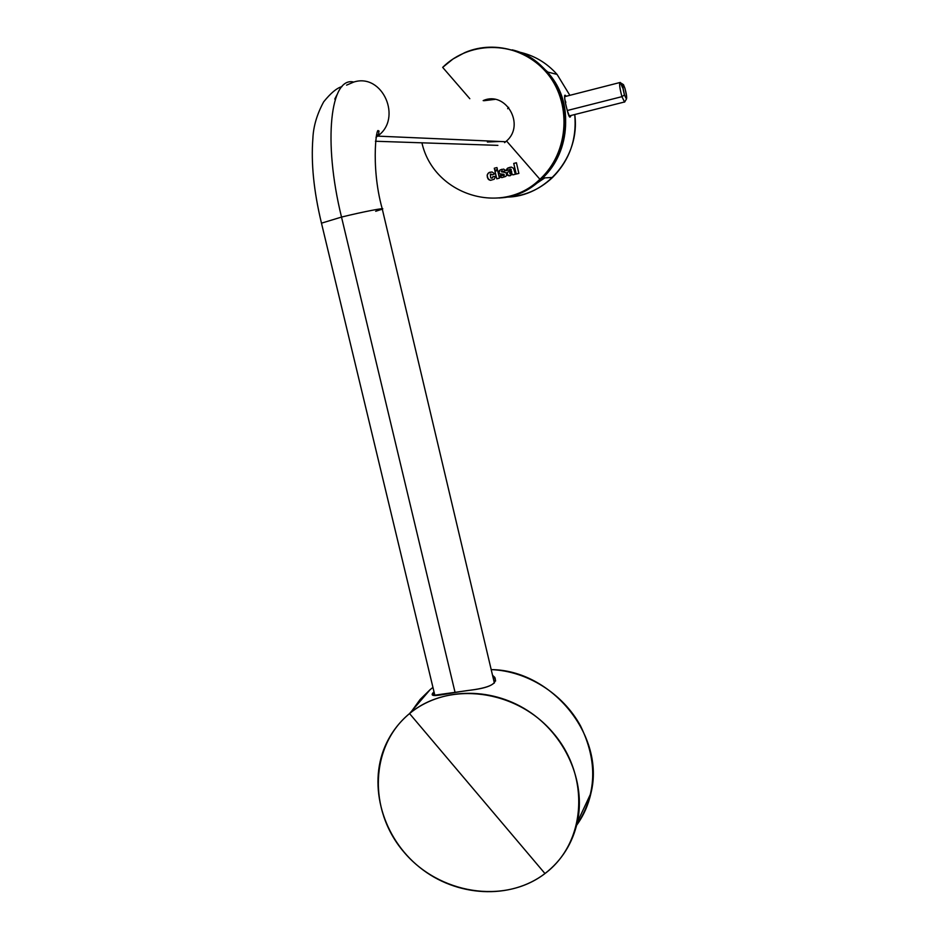 <?xml version="1.0" encoding="UTF-8"?>
<svg xmlns="http://www.w3.org/2000/svg" width="939" height="939" viewBox="0 0 939 939"><rect width="100%" height="100%" fill="white"/><g stroke="black" fill="none" stroke-linecap="round" stroke-linejoin="round"><path stroke-width="1.41" d="M534.984 184.455L544.82 177.882L534.984 184.455M547.871 72.08L545.453 70.014L547.871 72.08M557.085 74.427C546.592 62.643 533.798 55.155 518.692 51.974C533.798 55.155 546.592 62.643 557.085 74.427L547.155 71.892C537.73 61.246 526.345 53.981 512.999 50.084C526.345 53.981 537.73 61.246 547.155 71.892L557.085 74.427L569.856 95.332L557.085 74.427M505.839 197.096C545.805 197.46 580.642 156.613 574.738 114.535C576.957 139.23 569.574 160.193 552.59 177.448C539.221 189.983 523.633 196.533 505.839 197.096M499.994 197.918C516.215 196.181 530.429 189.549 542.625 178.011C571.217 151.555 573.67 101.025 547.155 71.892C587.814 114.84 556.557 195.265 499.994 197.918M567.426 111.013C568.917 117.129 570.09 118.619 570.959 115.485L569.715 117.07L567.426 111.013C564.797 101.189 564.069 95.919 565.231 95.226L566.252 96.248C563.799 94.205 564.198 99.123 567.426 111.013M565.83 102.339L564.949 99.945M624.951 88.348C627.358 99.065 627.193 101.259 624.458 94.933C622.041 84.158 622.205 81.951 624.951 88.348L623.473 84.616C622.205 84.04 622.534 87.48 624.458 94.933L626.442 99.041C627.017 97.703 626.524 94.135 624.951 88.348M622.616 87.867L620.256 82.432C619.036 83.102 619.599 87.843 621.935 96.658L567.297 110.509L621.935 96.658L624.599 102.128L621.935 96.658L624.458 94.933L621.935 96.658C619.376 86.705 618.942 82.116 620.644 82.902L622.874 84.252M482.611 140.733L470.134 140.181M511.72 171.814L511.332 173.515L509.983 173.785L509.736 172.706L511.602 171.309L509.736 172.706L510.675 173.879L511.72 171.814M510.018 175.781L507.459 175.006L507.119 172.682L511.297 169.853L510.957 169.208L506.485 170.628L506.544 169.478L508.14 167.893L511.356 167.095L513.48 168.245L515.382 174.255L512.882 174.877L512.365 174.067L509.994 175.781L507.424 175.006L507.083 172.682L511.274 169.853L510.135 169.126L511.297 169.853L507.083 172.682L508.011 175.593L510.018 175.781L512.365 174.067L512.882 174.877L515.382 174.255L513.48 168.245L511.344 167.095L509.419 167.435L511.344 167.095L507.154 168.527L508.105 167.893L506.485 170.628L510.922 169.208L511.274 169.853L507.083 172.682L507.424 175.006L509.994 175.781M506.508 170.628L506.567 169.478L506.508 170.628M511.755 172.811L511.332 173.515L511.755 172.811M511.332 173.515L510.652 173.879L511.332 173.515M506.544 140.991C525.582 124.793 505.698 90.449 483.162 100.614C505.698 90.449 525.582 124.793 506.544 140.991L539.902 179.279C501.837 216.815 433.454 194.913 421.928 142.81C433.454 194.913 501.837 216.815 539.902 179.279L506.544 140.991L504.583 142.634M442.668 67.373L469.805 98.701L442.668 67.373C470.803 39.473 519.431 40.999 545.7 71.517C572.403 101.635 569.363 152.576 539.902 179.279L541.157 178.093C566.158 154.125 571.698 111.917 553.259 81.857C535.03 51.657 496.144 39.039 464.805 52.596L453.079 58.946L442.668 67.373M516.427 162.764L513.727 163.433L516.18 174.067L518.868 173.41L516.427 162.764L513.762 163.433L516.427 162.764L518.868 173.41L516.18 174.067L513.727 163.433L516.427 162.764M502.083 174.983L499.478 175.957L502.048 177.588L505.757 176.415L506.696 175.182L506.051 172.67L501.332 171.755L502.048 170.921L503.316 171.403L505.757 170.534L503.609 169.067L499.924 170.1L499.02 172.6L499.618 173.785L503.926 174.325L504.266 175.241L499.513 175.945L504.29 175.241L503.95 174.325L499.654 173.785L499.055 172.6L499.959 170.1L503.621 169.067L505.757 170.534L503.316 171.403L502.048 170.921L501.332 171.755L506.051 172.67L506.696 175.182L505.757 176.415L502.048 177.588L499.478 175.957L502.083 174.983M497.647 170.534L494.97 171.191L496.743 178.821L499.419 178.164L497.647 170.534L495.006 171.191L497.647 170.534L499.419 178.164L496.743 178.821L494.97 171.191L497.647 170.534M496.966 167.565L494.29 168.222L494.759 170.241L497.435 169.583L496.966 167.565L494.325 168.222L496.966 167.565L497.435 169.583L494.759 170.241L494.29 168.222L496.966 167.565M495.522 176.321L492.963 176.614L491.848 178.152L490.698 177.905L490.322 174.337L492.482 174.807L494.818 173.832L491.942 171.931L488.468 172.987L487.165 175.112L488.045 178.891L490.557 180.335L494.207 179.243L495.522 176.321L492.987 176.614L495.522 176.321L494.207 179.243L490.557 180.335L489.137 179.889L487.364 177.201L487.2 175.112L488.503 172.987L491.942 171.931L494.818 173.832L492.482 174.807L490.322 174.337L490.698 177.905L491.848 178.152L492.963 176.614L495.522 176.321M494.912 99.381L483.89 100.719L494.912 99.381M540.864 179.22C583.682 143.057 566.264 62.549 512.201 49.849C565.536 62.408 583.553 141.296 542.108 178.034L539.902 179.279L540.864 179.22C528.798 190.124 514.912 196.392 499.172 198C514.912 196.392 528.798 190.124 540.864 179.22M516.204 174.055L513.762 163.433M503.339 171.403L502.048 170.921L503.339 171.403M499.478 175.957L500.111 176.872L499.478 175.957M500.076 176.872L500.933 177.401L500.076 176.872M500.91 177.401L502.06 177.588L500.91 177.401M501.802 169.313L499.924 170.1L501.802 169.313M499.395 170.569L499.02 171.191L499.395 170.569M499.02 171.191L499.055 172.6L499.02 171.191M499.02 172.6L499.654 173.785L499.02 172.6M499.618 173.785L500.733 174.314L499.618 173.785M500.71 174.314L502.788 174.278L500.71 174.314M502.764 174.278L503.95 174.325L502.764 174.278M504.266 175.241L503.468 175.71L504.266 175.241M496.766 178.821L495.006 171.191M494.783 170.241L494.29 168.222L494.783 170.241M492.494 174.795L490.921 174.055L492.494 174.795M492.963 176.614L492.635 177.694L492.963 176.614M492.635 177.694L491.848 178.152L492.635 177.694M490.381 172.119L489.301 172.447L490.381 172.119M489.301 172.447L488.468 172.987L489.301 172.447M488.468 172.987L487.717 173.915L488.468 172.987M487.717 173.915L487.165 175.112L487.717 173.915M487.165 175.112L487.364 177.201L487.165 175.112M487.329 177.201L488.08 178.891L487.329 177.201M488.045 178.891L489.137 179.889L488.045 178.891M489.113 179.889L490.581 180.335L489.113 179.889M507.67 108.701L508.645 107.363L507.67 108.701M487.353 142.012L499.736 141.484L487.353 142.012M378.147 135.016L376.48 134.934L378.147 135.016M341.514 217.073L321.478 223.165L341.514 217.073C322.734 140.756 330.54 76.129 353.721 82.069C330.54 76.129 322.734 140.756 341.514 217.073L455.098 692.536L341.514 217.073C362.689 211.85 386.692 207.214 382.302 209.139C386.692 207.214 362.689 211.85 341.514 217.073M346.573 85.144L353.721 82.069C382.607 72.69 402.843 118.654 377.584 136.12L375.987 137.258L377.584 136.12C402.843 118.654 382.607 72.69 353.721 82.069L346.573 85.144M375.682 211.287L382.302 209.139L494.372 683.029M336.972 94.792L334.765 99.1M375.412 141.249L497.893 145.369L375.412 141.249M411.857 710.893L420.12 699.473L430.215 689.566L409.545 713.57C398.77 722.561 390.601 733.476 385.037 746.352C367.888 786.213 382.854 837.893 419.651 867.343C456.295 896.956 510.17 900.161 544.972 873.552C504.337 904.844 438.642 893.905 403.582 851.65C367.935 809.841 370.154 745.789 409.545 713.57L544.972 873.552L409.545 713.57C448.384 680.74 516.309 689.085 553.165 732.913C590.608 776.26 586.147 842.905 544.972 873.552C561.722 860.535 572.508 843.422 577.356 822.2C586.241 781.659 565.255 734.544 527.425 710.459C489.642 686.256 440.309 688.017 409.545 713.57L430.215 689.566L432.949 687.407L430.215 689.566M576.652 825.228C596.735 794.605 597.99 761.435 580.431 725.706C562.614 693.264 526.896 670.986 491.203 669.613C551.85 669.976 605.42 735.93 590.971 793.056C588.366 804.899 583.589 815.627 576.652 825.228M470.791 690.13C492.435 687.289 499.677 682.324 492.529 675.27L494.759 677.348C497.635 683.557 489.642 687.829 470.791 690.13L433.137 695.412L434.006 691.832C425.778 699.625 446.424 693.123 470.791 690.13M552.59 177.448L542.625 178.011M565.231 95.226L564.585 95.391M619.752 82.562L564.48 96.705M624.282 102.034L568.975 115.99M624.599 102.128L626.442 99.041M542.108 178.034L541.157 178.093M434.91 695.576L321.361 222.707C313.79 191.11 310.962 163.034 312.875 138.502C313.368 126.448 316.971 114.218 323.685 101.823C330.786 93.031 336.878 87.961 341.972 86.611M382.208 208.728C369.778 164.337 377.443 118.924 378.851 133.174L377.584 136.12L505.522 141.73M379.145 131.131L377.924 131.073M590.971 793.056L577.356 822.2M494.759 677.348L495.616 680.963"/></g></svg>
